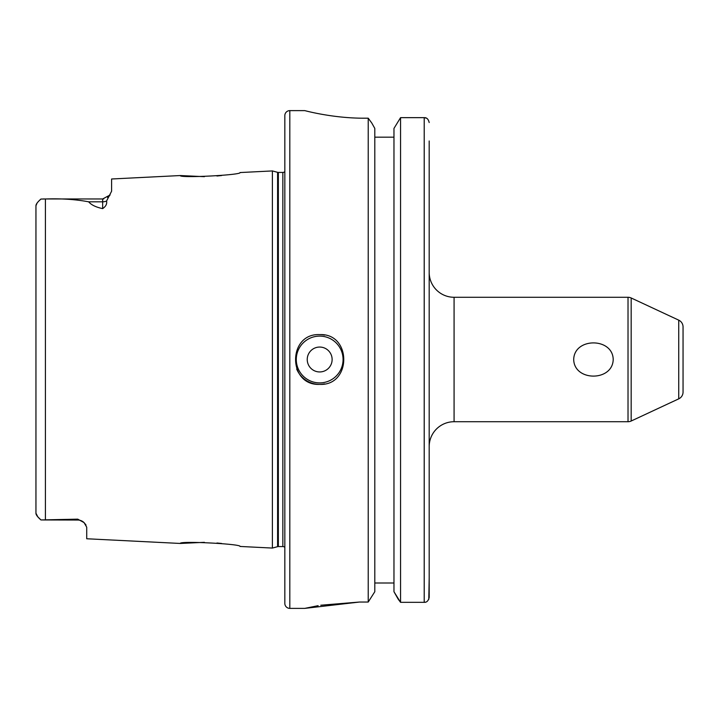 <?xml version="1.0" encoding="UTF-8"?>
<svg xmlns="http://www.w3.org/2000/svg" width="719" height="719" viewBox="0 0 719 719"><rect width="100%" height="100%" fill="white"/><g stroke="black" fill="none" stroke-linecap="round" stroke-linejoin="round"><path stroke-width="1.08" d="M613.208 359.5C612.687 381.645 574.166 381.618 573.699 359.5C574.22 337.31 612.813 337.445 613.208 359.5M678.736 398.847L678.736 320.153A7.469 7.469 0 0 1 683.05 326.92L683.05 392.08A7.469 7.469 0 0 1 678.736 398.847L631.174 421.019A7.469 7.469 0 0 1 628.02 421.72L628.02 297.28L454.075 297.28A24.886 24.886 0 0 1 429.189 272.393M628.02 421.72L454.075 421.72A24.886 24.886 0 0 0 429.189 446.607M319.676 384.386A24.886 24.886 0 0 0 324.53 383.91A24.886 24.886 0 0 1 319.676 384.386C351.78 385.932 351.798 333.077 319.676 334.614C287.618 333.059 287.51 385.887 319.676 384.386A24.886 24.886 0 0 1 296.677 369.018M319.676 347.052A12.448 12.448 0 0 0 307.238 359.5A12.448 12.448 0 0 0 319.676 371.948A12.448 12.448 0 0 0 332.124 359.5A12.448 12.448 0 0 0 319.676 347.052M86.028 525.041L84.042 522.596A8.961 8.961 0 0 0 77.76 520.035L77.76 519.154L84.042 522.596L86.72 527.207L86.72 538.765L180.307 543.456L204.394 542.324M284.832 171.67A2.984 2.984 0 0 1 282.846 172.425L278.361 172.425A2.984 2.984 0 0 1 277.588 172.326L272.393 170.933L240.038 172.551C241.926 175.059 178.537 178.294 180.307 175.544L204.394 176.676M216.94 176.002L221.668 175.526M216.94 542.998L221.668 543.474M77.76 520.035L40.929 519.945L37.855 516.871M272.393 170.933L272.393 548.067L277.588 546.674A2.984 2.984 0 0 1 278.361 546.575L282.846 546.575A2.984 2.984 0 0 1 284.832 547.33M304.748 110.618L289.811 110.618A4.979 4.979 0 0 0 284.832 115.597L284.832 603.403A4.979 4.979 0 0 0 289.811 608.382L304.748 608.382L359.5 602.037L368.227 602.037L374.806 591.71L368.227 602.037L368.227 118.195L364.479 118.195C332.493 118.374 304.002 110.367 304.748 110.618L304.82 110.636M272.393 548.067L240.038 546.449C241.926 543.941 178.537 540.706 180.307 543.456M102.655 208.618L102.655 201.814L88.671 201.814C91.25 204.924 95.915 207.189 102.655 208.618C105.864 206.425 107.167 203.899 106.556 201.023L111.607 191.2L111.607 178.986L180.307 175.544M88.671 201.814C75.423 199.361 61.007 198.426 45.405 198.992L40.929 199.055C37.568 202.021 35.905 204.259 35.95 205.769L35.95 513.231C35.896 514.732 37.559 516.97 40.929 519.945L77.76 519.154M628.02 297.28A7.469 7.469 0 0 1 631.174 297.981L631.174 421.019M683.05 379.407L683.05 339.593L683.05 379.407M678.736 320.153L631.174 297.981M429.189 578.022L428.794 599.313M429.189 122.545C428.371 119.111 426.709 117.485 424.21 117.655L400.555 117.655L400.555 602.324L424.21 602.324C426.718 602.495 428.371 600.85 429.189 597.381L429.189 140.978M374.806 128.413L371.777 123.021L374.806 128.413L374.806 591.71M371.777 123.021L368.227 118.195L371.777 123.021M320.602 114.078L322.238 114.375M359.5 602.037L320.773 605.227M318.131 605.677L304.802 608.373M425.333 602.198L424.21 602.324L424.21 117.655L426.376 118.15M398.164 599.134L393.967 591.71L400.555 602.324L398.164 599.134M393.967 128.413L400.555 117.655L393.967 128.413L393.967 591.71M393.967 137.167L374.806 137.167M393.967 583.001L374.806 583.001M37.828 516.844L35.95 513.231L35.95 495.742M35.95 234.771L35.95 205.769L37.091 203.019M39.913 200.035L40.929 199.055M319.676 334.614A24.886 24.886 0 0 1 324.548 335.09A24.886 24.886 0 0 0 319.676 334.614M319.676 336.106A23.394 23.394 0 0 0 296.282 359.5A23.394 23.394 0 0 0 319.676 382.894A23.394 23.394 0 0 0 343.071 359.5A23.394 23.394 0 0 0 319.676 336.106M277.588 172.326L277.588 546.674M278.361 172.425L278.361 546.575M282.846 172.425L282.846 546.575M289.811 110.618L289.811 608.382M45.405 198.992L45.405 520.008M454.075 297.28L454.075 421.72M106.556 201.023A8.961 7.909 0 0 1 102.655 201.814L102.655 198.965L43.068 198.965M102.664 198.965L103.725 198.902M107.598 197.473L109.513 195.775M110.115 194.966L102.655 198.965"/></g></svg>
